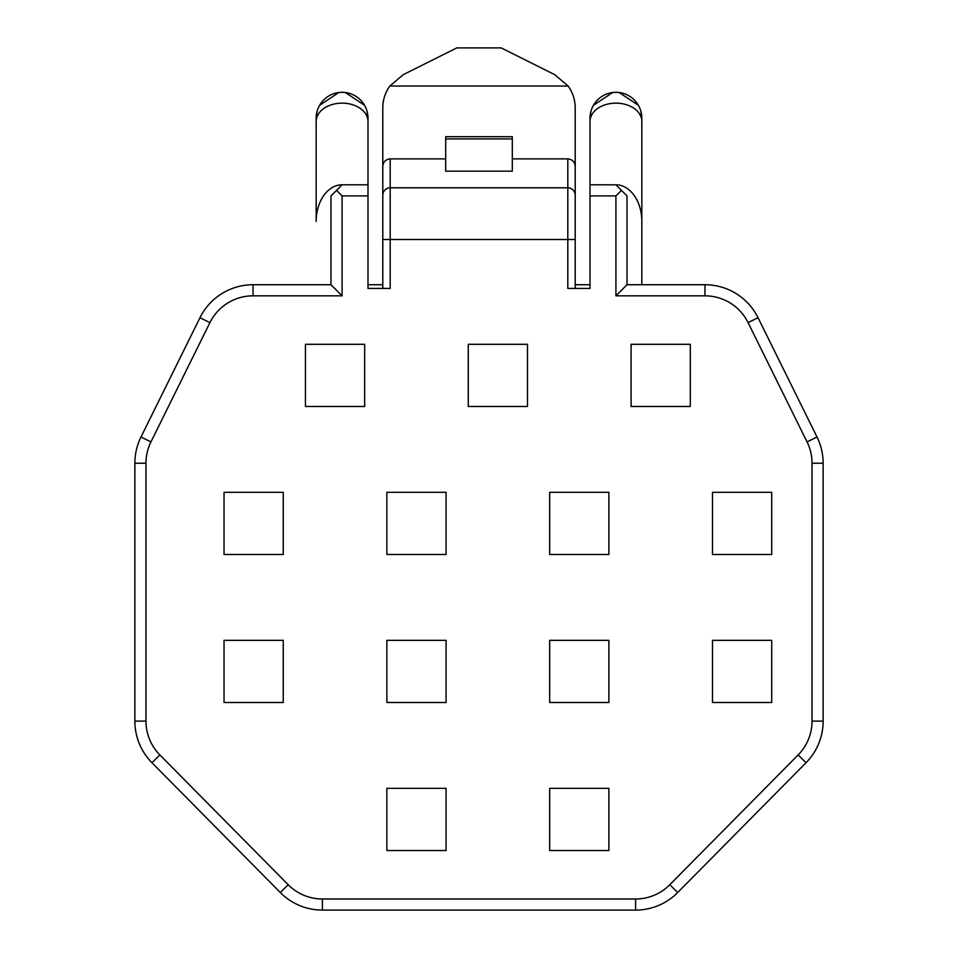 <?xml version="1.0" encoding="UTF-8"?>
<svg xmlns="http://www.w3.org/2000/svg" width="958" height="958" viewBox="0 0 958 958"><rect width="100%" height="100%" fill="white"/><g stroke="black" fill="none" stroke-linecap="round" stroke-linejoin="round"><path stroke-width="1.44" d="M771.705 492.316L771.705 554.49L712.501 554.49L712.501 492.316L771.705 492.316M608.881 492.316L549.676 492.316L549.676 554.49L608.881 554.49L608.881 492.316M446.069 850.524L446.069 788.35L386.864 788.35L386.864 850.524L446.069 850.524M446.069 702.501L386.864 702.501L386.864 640.339L446.069 640.339L446.069 702.501M575.207 228.315L575.207 166.405L575.207 239.512L567.807 239.512L567.807 288.43L590.008 288.43L590.008 118.205L590.008 184.81L615.91 184.81L621.467 190.367L615.91 195.923L615.91 295.83L627.023 284.73L704.956 284.73A59.204 59.204 0 0 1 758.029 317.697L817.006 436.992A59.204 59.204 0 0 1 823.138 463.229L823.138 721.099A59.204 59.204 0 0 1 806.037 762.736L677.701 892.521A59.204 59.204 0 0 1 635.597 910.1L322.403 910.1A59.204 59.204 0 0 1 280.299 892.521L151.963 762.736A59.204 59.204 0 0 1 134.862 721.099L134.862 463.229A59.204 59.204 0 0 1 140.994 436.992L199.971 317.697A59.204 59.204 0 0 1 253.044 284.73L330.977 284.73L330.977 195.923L336.533 190.367L342.09 195.923L367.992 195.923L367.992 118.205L367.992 184.81L342.09 184.81L336.533 190.367M806.037 762.736L798.146 754.928L669.81 884.713A48.104 48.104 0 0 1 635.597 898.999L322.403 898.999A48.104 48.104 0 0 1 288.19 884.713L159.854 754.928A48.104 48.104 0 0 1 145.963 721.099L145.963 463.229A48.104 48.104 0 0 1 150.945 441.913L209.922 322.618A48.104 48.104 0 0 1 253.044 295.83L342.09 295.83L330.977 284.73M771.705 640.339L771.705 702.501L712.501 702.501L712.501 640.339L771.705 640.339M549.676 850.524L608.881 850.524L608.881 788.35L549.676 788.35L549.676 850.524M224.04 640.339L283.245 640.339L283.245 702.501L224.04 702.501L224.04 640.339M758.029 317.697L748.078 322.618L807.055 441.913A48.104 48.104 0 0 1 812.037 463.229L812.037 721.099L823.138 721.099M748.078 322.618A48.104 48.104 0 0 0 704.956 295.83L704.956 284.73M283.245 554.49L283.245 492.316L224.04 492.316L224.04 554.49L283.245 554.49M690.299 406.467L631.082 406.467L631.082 344.305L690.299 344.305L690.299 406.467M386.864 492.316L386.864 554.49L446.069 554.49L446.069 492.316L386.864 492.316M468.27 344.305L527.475 344.305L527.475 406.467L468.27 406.467L468.27 344.305M305.446 344.305L364.663 344.305L364.663 406.467L305.446 406.467L305.446 344.305M549.676 640.339L608.881 640.339L608.881 702.501L549.676 702.501L549.676 640.339M798.146 754.928A48.104 48.104 0 0 0 812.037 721.099M593.457 105.296L612.677 92.507L615.91 92.303L619.155 92.507L638.375 105.296M640.842 111.164L641.824 118.205L641.824 284.73L641.824 121.462A25.902 18.322 180 0 0 615.91 103.141A25.902 18.322 180 0 0 590.008 121.462M445.698 138.934L445.698 171.171L512.302 171.171L512.302 136.707L445.698 136.707L445.698 138.934L512.302 138.934M641.824 121.462L641.824 118.205A25.902 25.902 0 0 0 615.91 92.303A25.902 25.902 0 0 0 590.008 118.205L590.99 111.164M590.008 284.73L575.207 284.73M382.793 284.73L367.992 284.73M367.992 195.923L367.992 288.43L390.193 288.43L390.193 239.512L382.793 239.512L382.793 288.43M445.698 158.872L390.193 158.872C385.703 159.327 383.236 161.842 382.793 166.405L382.793 107.775C382.865 99.788 385.212 92.543 389.846 86.04L403.246 74.676L456.798 47.9L501.202 47.9L554.754 74.676L568.154 86.04C572.788 92.543 575.135 99.788 575.207 107.775L575.207 166.405C574.764 161.842 572.297 159.327 567.807 158.872L567.807 187.804A7.401 7.389 0 0 1 575.207 195.192M615.91 184.81A36.632 25.902 -90 0 1 641.824 221.454M319.625 105.296L338.845 92.507L342.09 92.303L345.323 92.507L364.543 105.296M367.01 111.164L367.992 118.205A25.902 25.902 0 0 0 342.09 92.303A25.902 25.902 0 0 1 367.992 118.205M316.176 221.454L316.176 118.205L316.176 221.454A36.632 25.902 -90 0 1 342.09 184.81M342.09 195.923L342.09 295.83M512.302 158.872L567.807 158.872M345.323 92.507L342.09 92.303A25.902 25.902 0 0 0 316.176 118.205L317.158 111.164M615.91 295.83L704.956 295.83M627.023 284.73L627.023 195.923L621.467 190.367M590.008 195.923L615.91 195.923M382.793 166.405L382.793 239.512M575.207 288.43L575.207 239.512M382.793 228.315L382.793 193.037M322.403 898.999L322.403 910.1M280.299 892.521L288.19 884.713M151.963 762.736L159.854 754.928M807.055 441.913L817.006 436.992M635.597 898.999L635.597 910.1M669.81 884.713L677.701 892.521M145.963 463.229L134.862 463.229M145.963 721.099L134.862 721.099M812.037 463.229L823.138 463.229M140.994 436.992L150.945 441.913M641.824 118.205A25.902 25.902 0 0 0 615.91 92.303L612.677 92.507M209.922 322.618L199.971 317.697M253.044 295.83L253.044 284.73M316.176 121.462A25.902 18.322 0 0 1 342.09 103.141A25.902 18.322 0 0 1 367.992 121.462M390.193 158.872L390.193 187.804L567.807 187.804L567.807 239.512L390.193 239.512L390.193 187.804A7.401 7.389 180 0 0 382.793 195.192M568.154 86.04L389.846 86.04M342.401 92.303L338.845 92.507M619.155 92.507L616.234 92.303"/></g></svg>
